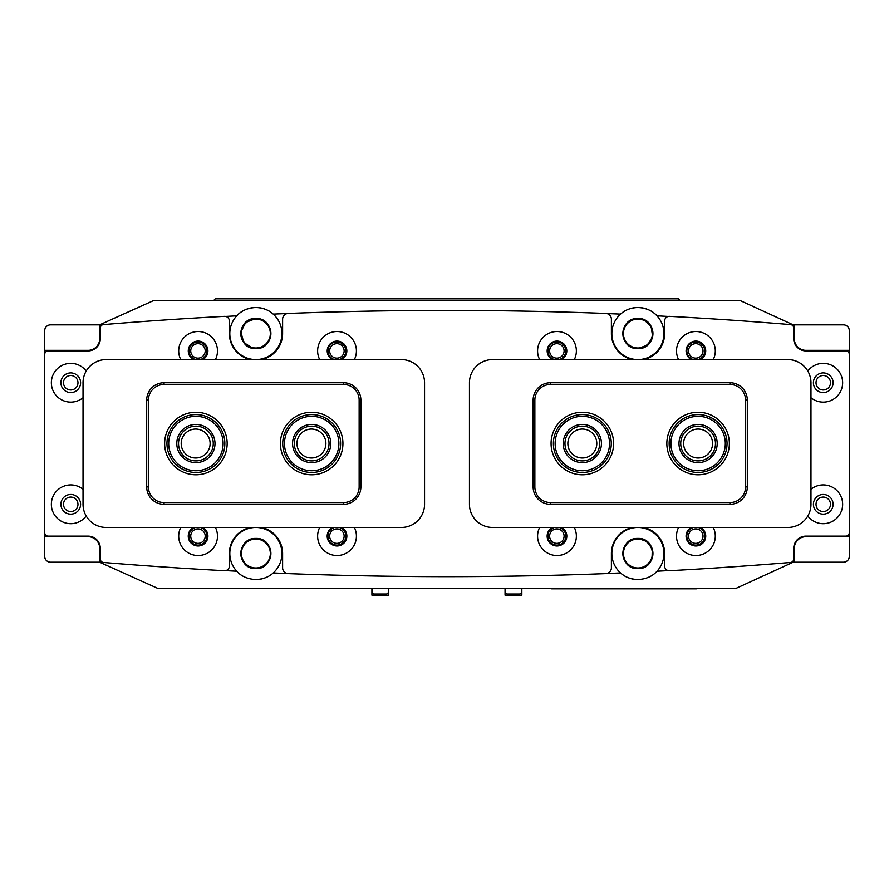 <?xml version="1.0" encoding="UTF-8"?>
<svg xmlns="http://www.w3.org/2000/svg" width="894" height="894" viewBox="0 0 894 894"><rect width="100%" height="100%" fill="white"/><g stroke="black" fill="none" stroke-linecap="round" stroke-linejoin="round"><path stroke-width="1.34" d="M180.756 527.46A19.389 19.389 0 0 0 198.099 555.532A19.389 19.389 0 0 0 215.432 527.46M193.462 527.46A9.845 9.845 0 0 0 198.099 545.988A9.845 9.845 0 0 0 202.726 527.46M678.568 527.46A19.389 19.389 0 0 0 695.901 555.532A19.389 19.389 0 0 0 713.244 527.46M691.274 527.46A9.845 9.845 0 0 0 695.901 545.988A9.845 9.845 0 0 0 700.538 527.46M83.03 489.297A19.389 19.389 0 0 0 51.36 504.305A19.389 19.389 0 0 0 86.204 516.017M60.904 504.305A9.845 9.845 0 0 0 70.749 514.151A9.845 9.845 0 0 0 80.594 504.305A9.845 9.845 0 0 0 70.749 494.46A9.845 9.845 0 0 0 60.904 504.305M807.796 516.017A19.389 19.389 0 0 0 842.64 504.305A19.389 19.389 0 0 0 810.97 489.297M813.406 504.305A9.845 9.845 0 0 0 823.251 514.151A9.845 9.845 0 0 0 833.096 504.305A9.845 9.845 0 0 0 823.251 494.46A9.845 9.845 0 0 0 813.406 504.305M319.683 527.46A19.389 19.389 0 0 0 337.016 555.532A19.389 19.389 0 0 0 354.359 527.46M332.389 527.46A9.845 9.845 0 0 0 337.016 545.988A9.845 9.845 0 0 0 341.653 527.46M539.641 527.46A19.389 19.389 0 0 0 556.984 555.532A19.389 19.389 0 0 0 574.317 527.46M552.347 527.46A9.845 9.845 0 0 0 556.984 545.988A9.845 9.845 0 0 0 561.611 527.46M215.432 359.589A19.389 19.389 0 0 0 198.099 331.518A19.389 19.389 0 0 0 180.756 359.589M202.726 359.589A9.845 9.845 0 0 0 198.099 341.072A9.845 9.845 0 0 0 193.462 359.589M713.244 359.589A19.389 19.389 0 0 0 695.901 331.518A19.389 19.389 0 0 0 678.568 359.589M700.538 359.589A9.845 9.845 0 0 0 695.901 341.072A9.845 9.845 0 0 0 691.274 359.589M86.204 371.044A19.389 19.389 0 0 0 51.36 382.744A19.389 19.389 0 0 0 83.03 397.752M60.904 382.744A9.845 9.845 0 0 0 70.749 392.589A9.845 9.845 0 0 0 80.594 382.744A9.845 9.845 0 0 0 70.749 372.91A9.845 9.845 0 0 0 60.904 382.744M810.97 397.752A19.389 19.389 0 0 0 842.64 382.744A19.389 19.389 0 0 0 807.796 371.044M813.406 382.744A9.845 9.845 0 0 0 823.251 392.589A9.845 9.845 0 0 0 833.096 382.744A9.845 9.845 0 0 0 823.251 372.91A9.845 9.845 0 0 0 813.406 382.744M354.359 359.589A19.389 19.389 0 0 0 337.016 331.518A19.389 19.389 0 0 0 319.683 359.589M341.653 359.589A9.845 9.845 0 0 0 337.016 341.072A9.845 9.845 0 0 0 332.389 359.589M574.317 359.589A19.389 19.389 0 0 0 556.984 331.518A19.389 19.389 0 0 0 539.641 359.589M561.611 359.589A9.845 9.845 0 0 0 556.984 341.072A9.845 9.845 0 0 0 552.347 359.589M261.506 359.589A26.63 26.63 0 0 0 282.605 333.54L282.605 319.225A5.789 5.789 0 0 1 288.17 313.448A4167.716 4167.716 0 0 1 605.83 313.448A5.789 5.789 0 0 1 611.395 319.225L611.395 333.54A26.63 26.63 0 0 0 632.494 359.589M250.454 527.46A26.63 26.63 0 0 0 229.356 553.509L229.356 566.07A4.626 4.626 0 0 1 224.472 570.696A4167.716 4167.716 0 0 1 103.458 562.46A3.475 3.475 0 0 1 100.273 558.996L100.273 548.301A12.158 12.158 0 0 0 88.115 536.143L48.175 536.143A3.475 3.475 0 0 1 44.7 532.668L44.7 354.382A3.475 3.475 0 0 1 48.175 350.906L88.115 350.906A12.158 12.158 0 0 0 100.273 338.759L100.273 328.064A3.475 3.475 0 0 1 103.458 324.6A4167.716 4167.716 0 0 1 224.472 316.364A4.626 4.626 0 0 1 229.356 320.98L229.356 333.54A26.63 26.63 0 0 0 250.454 359.589M261.506 527.46A26.63 26.63 0 0 1 282.605 553.509L282.605 567.824A5.789 5.789 0 0 0 288.17 573.613A4167.716 4167.716 0 0 0 605.83 573.613A5.789 5.789 0 0 0 611.395 567.824L611.395 553.509A26.63 26.63 0 0 1 632.494 527.46M643.546 527.46A26.63 26.63 0 0 1 664.644 553.509L664.644 566.07A4.626 4.626 0 0 0 669.528 570.696A4167.716 4167.716 0 0 0 790.542 562.46A3.475 3.475 0 0 0 793.727 558.996L793.727 548.301A12.158 12.158 0 0 1 805.885 536.143L845.825 536.143A3.475 3.475 0 0 0 849.3 532.668L849.3 354.382A3.475 3.475 0 0 0 845.825 350.906L805.885 350.906A12.158 12.158 0 0 1 793.727 338.759L793.727 328.064A3.475 3.475 0 0 0 790.542 324.6A4167.716 4167.716 0 0 0 669.528 316.364A4.626 4.626 0 0 0 664.644 320.98L664.644 333.54A26.63 26.63 0 0 1 643.546 359.589M63.508 382.744A7.23 7.23 0 0 0 70.749 389.985A7.23 7.23 0 0 0 77.979 382.744A7.23 7.23 0 0 0 70.749 375.514A7.23 7.23 0 0 0 63.508 382.744M63.508 504.305A7.23 7.23 0 0 0 70.749 511.547A7.23 7.23 0 0 0 77.979 504.305A7.23 7.23 0 0 0 70.749 497.075A7.23 7.23 0 0 0 63.508 504.305M99.692 342.458L99.692 324.868L50.489 324.868A5.789 5.789 0 0 0 44.7 330.646L44.7 556.403A5.789 5.789 0 0 0 50.489 562.192L99.692 562.192L99.692 544.591M44.7 536.724L88.115 536.724A11.577 11.577 0 0 1 99.692 548.301M99.692 338.759A11.577 11.577 0 0 1 88.115 350.336L44.7 350.336M830.492 504.305A7.23 7.23 0 0 0 823.251 497.075A7.23 7.23 0 0 0 816.021 504.305A7.23 7.23 0 0 0 823.251 511.547A7.23 7.23 0 0 0 830.492 504.305M830.492 382.744A7.23 7.23 0 0 0 823.251 375.514A7.23 7.23 0 0 0 816.021 382.744A7.23 7.23 0 0 0 823.251 389.985A7.23 7.23 0 0 0 830.492 382.744M794.308 544.591L794.308 562.192L843.511 562.192A5.789 5.789 0 0 0 849.3 556.403L849.3 330.646A5.789 5.789 0 0 0 843.511 324.868L794.308 324.868L794.308 342.458M849.3 350.336L805.885 350.336A11.577 11.577 0 0 1 794.308 338.759M794.308 548.301A11.577 11.577 0 0 1 805.885 536.724L849.3 536.724M551.073 443.525A31.256 31.256 0 0 1 582.329 412.268A31.256 31.256 0 0 1 613.586 443.525A31.256 31.256 0 0 1 582.329 474.781A31.256 31.256 0 0 1 551.073 443.525M666.846 443.525A31.256 31.256 0 0 1 698.102 412.268A31.256 31.256 0 0 1 729.359 443.525A31.256 31.256 0 0 1 698.102 474.781A31.256 31.256 0 0 1 666.846 443.525M550.492 504.305A17.366 17.366 0 0 1 533.126 486.939L533.126 400.11A17.366 17.366 0 0 1 550.492 382.744L729.94 382.744A17.366 17.366 0 0 1 747.306 400.11L747.306 486.939A17.366 17.366 0 0 1 729.94 504.305L550.492 504.305L550.492 502.573L729.94 502.573A15.634 15.634 0 0 0 745.562 486.939L745.562 400.11A15.634 15.634 0 0 0 729.94 384.487L550.492 384.487A15.634 15.634 0 0 0 534.858 400.11L534.858 486.939A15.634 15.634 0 0 0 550.492 502.573M164.641 443.525A31.256 31.256 0 0 1 195.898 412.268A31.256 31.256 0 0 1 227.154 443.525A31.256 31.256 0 0 1 195.898 474.781A31.256 31.256 0 0 1 164.641 443.525M280.414 443.525A31.256 31.256 0 0 1 311.671 412.268A31.256 31.256 0 0 1 342.927 443.525A31.256 31.256 0 0 1 311.671 474.781A31.256 31.256 0 0 1 280.414 443.525M164.06 504.305A17.366 17.366 0 0 1 146.694 486.939L146.694 400.11A17.366 17.366 0 0 1 164.06 382.744L343.508 382.744A17.366 17.366 0 0 1 360.874 400.11L360.874 486.939A17.366 17.366 0 0 1 343.508 504.305L164.06 504.305L164.06 502.573L343.508 502.573A15.634 15.634 0 0 0 359.142 486.939L359.142 400.11A15.634 15.634 0 0 0 343.508 384.487L164.06 384.487A15.634 15.634 0 0 0 148.438 400.11L148.438 486.939A15.634 15.634 0 0 0 164.06 502.573M810.97 382.744A23.155 23.155 0 0 0 787.815 359.589L492.605 359.589A23.155 23.155 0 0 0 469.451 382.744L469.451 504.305A23.155 23.155 0 0 0 492.605 527.46L787.815 527.46A23.155 23.155 0 0 0 810.97 504.305L810.97 382.744M424.549 382.744A23.155 23.155 0 0 0 401.395 359.589L106.185 359.589A23.155 23.155 0 0 0 83.03 382.744L83.03 504.305A23.155 23.155 0 0 0 106.185 527.46L401.395 527.46A23.155 23.155 0 0 0 424.549 504.305L424.549 382.744M169.29 449.179A27.211 27.211 0 0 0 201.563 470.143A27.211 27.211 0 0 0 222.517 437.87A27.211 27.211 0 0 0 190.243 416.917A27.211 27.211 0 0 0 169.29 449.179M224.215 437.512A28.943 28.943 0 0 1 201.921 471.842A28.943 28.943 0 0 1 167.591 449.548A28.943 28.943 0 0 1 189.886 415.218A28.943 28.943 0 0 1 224.215 437.512M177.213 447.503A19.098 19.098 0 0 1 191.931 424.84A19.098 19.098 0 0 1 214.582 439.557A19.098 19.098 0 0 1 199.876 462.209A19.098 19.098 0 0 1 177.213 447.503M212.884 439.915A17.366 17.366 0 0 0 192.288 426.539A17.366 17.366 0 0 0 178.912 447.134A17.366 17.366 0 0 0 199.507 460.511A17.366 17.366 0 0 0 212.884 439.915M670.913 444.508A27.211 27.211 0 0 0 699.086 470.713A27.211 27.211 0 0 0 725.291 442.541A27.211 27.211 0 0 0 697.108 416.336A27.211 27.211 0 0 0 670.913 444.508M727.023 442.474A28.943 28.943 0 0 1 699.153 472.445A28.943 28.943 0 0 1 669.17 444.575A28.943 28.943 0 0 1 697.052 414.604A28.943 28.943 0 0 1 727.023 442.474M679.004 444.217A19.098 19.098 0 0 1 697.409 424.438A19.098 19.098 0 0 1 717.189 442.832A19.098 19.098 0 0 1 698.795 462.611A19.098 19.098 0 0 1 679.004 444.217M715.457 442.899A17.366 17.366 0 0 0 697.465 426.17A17.366 17.366 0 0 0 680.747 444.162A17.366 17.366 0 0 0 698.728 460.879A17.366 17.366 0 0 0 715.457 442.899M555.163 442.139A27.211 27.211 0 0 0 580.944 470.702A27.211 27.211 0 0 0 609.496 444.91A27.211 27.211 0 0 0 583.715 416.358A27.211 27.211 0 0 0 555.163 442.139M611.239 445A28.943 28.943 0 0 1 580.854 472.434A28.943 28.943 0 0 1 553.42 442.049A28.943 28.943 0 0 1 583.804 414.626A28.943 28.943 0 0 1 611.239 445M563.254 442.552A19.098 19.098 0 0 1 583.301 424.449A19.098 19.098 0 0 1 601.405 444.497A19.098 19.098 0 0 1 581.357 462.6A19.098 19.098 0 0 1 563.254 442.552M599.673 444.407A17.366 17.366 0 0 0 583.212 426.181A17.366 17.366 0 0 0 564.986 442.642A17.366 17.366 0 0 0 581.446 460.868A17.366 17.366 0 0 0 599.673 444.407M285.622 451.358A27.211 27.211 0 0 0 319.504 469.585A27.211 27.211 0 0 0 337.731 435.691A27.211 27.211 0 0 0 303.837 417.476A27.211 27.211 0 0 0 285.622 451.358M339.385 435.199A28.943 28.943 0 0 1 320.007 471.239A28.943 28.943 0 0 1 283.957 451.861A28.943 28.943 0 0 1 303.334 415.811A28.943 28.943 0 0 1 339.385 435.199M293.377 449.023A19.098 19.098 0 0 1 306.173 425.231A19.098 19.098 0 0 1 329.964 438.026A19.098 19.098 0 0 1 317.169 461.818A19.098 19.098 0 0 1 293.377 449.023M328.299 438.529A17.366 17.366 0 0 0 306.676 426.896A17.366 17.366 0 0 0 295.042 448.531A17.366 17.366 0 0 0 316.666 460.153A17.366 17.366 0 0 0 328.299 438.529M461.93 588.241L431.824 588.241M195.708 359.589A8.974 8.974 0 0 1 197.976 341.944A8.974 8.974 0 0 1 200.234 359.589M197.976 343.676A7.23 7.23 0 0 0 190.735 350.906A7.23 7.23 0 0 0 197.976 358.148A7.23 7.23 0 0 0 205.207 350.906A7.23 7.23 0 0 0 197.976 343.676M200.234 527.46A8.974 8.974 0 0 1 197.976 545.116A8.974 8.974 0 0 1 195.708 527.46M197.976 528.902A7.23 7.23 0 0 0 190.735 536.143A7.23 7.23 0 0 0 197.976 543.373A7.23 7.23 0 0 0 205.207 536.143A7.23 7.23 0 0 0 197.976 528.902M334.635 359.589A8.974 8.974 0 0 1 336.893 341.944A8.974 8.974 0 0 1 339.161 359.589M336.893 343.676A7.23 7.23 0 0 0 329.662 350.906A7.23 7.23 0 0 0 336.893 358.148A7.23 7.23 0 0 0 344.134 350.906A7.23 7.23 0 0 0 336.893 343.676M339.161 527.46A8.974 8.974 0 0 1 336.893 545.116A8.974 8.974 0 0 1 334.635 527.46M336.893 528.902A7.23 7.23 0 0 0 329.662 536.143A7.23 7.23 0 0 0 336.893 543.373A7.23 7.23 0 0 0 344.134 536.143A7.23 7.23 0 0 0 336.893 528.902M554.604 359.589A8.974 8.974 0 0 1 556.861 341.944A8.974 8.974 0 0 1 559.119 359.589M556.861 343.676A7.23 7.23 0 0 0 549.62 350.906A7.23 7.23 0 0 0 556.861 358.148A7.23 7.23 0 0 0 564.092 350.906A7.23 7.23 0 0 0 556.861 343.676M559.119 527.46A8.974 8.974 0 0 1 556.861 545.116A8.974 8.974 0 0 1 554.604 527.46M556.861 528.902A7.23 7.23 0 0 0 549.62 536.143A7.23 7.23 0 0 0 556.861 543.373A7.23 7.23 0 0 0 564.092 536.143A7.23 7.23 0 0 0 556.861 528.902M698.046 527.46A8.974 8.974 0 0 1 695.778 545.116A8.974 8.974 0 0 1 693.52 527.46M695.778 528.902A7.23 7.23 0 0 0 688.548 536.143A7.23 7.23 0 0 0 695.778 543.373A7.23 7.23 0 0 0 703.019 536.143A7.23 7.23 0 0 0 695.778 528.902M693.52 359.589A8.974 8.974 0 0 1 695.778 341.944A8.974 8.974 0 0 1 698.046 359.589M695.778 343.676A7.23 7.23 0 0 0 688.548 350.906A7.23 7.23 0 0 0 695.778 358.148A7.23 7.23 0 0 0 703.019 350.906A7.23 7.23 0 0 0 695.778 343.676M646.306 565.991L652.05 558.638L652.285 549.095L646.887 541.44L637.903 538.456C657.313 537.529 657.336 569.478 637.903 568.562C618.458 569.5 618.492 537.517 637.903 538.456C618.48 537.529 618.458 569.478 637.903 568.562A15.053 15.053 0 0 1 622.85 553.509A15.053 15.053 0 0 1 637.903 538.456A15.053 15.053 0 0 1 652.944 553.509A15.053 15.053 0 0 1 637.903 568.562M255.863 538.456C236.441 537.529 236.418 569.478 255.863 568.562C275.296 569.5 275.263 537.517 255.863 538.456A15.053 15.053 0 0 0 240.81 553.509A15.053 15.053 0 0 0 255.863 568.562C236.418 569.5 236.452 537.517 255.863 538.456C275.274 537.529 275.296 569.478 255.863 568.562A15.053 15.053 0 0 0 270.904 553.509A15.053 15.053 0 0 0 255.863 538.456M255.863 319.08A14.472 14.472 0 0 0 241.391 333.54A14.472 14.472 0 0 0 255.863 348.012A14.472 14.472 0 0 0 270.334 333.54A14.472 14.472 0 0 0 255.863 319.08M637.903 539.037A14.472 14.472 0 0 0 623.431 553.509A14.472 14.472 0 0 0 637.903 567.981A14.472 14.472 0 0 0 652.374 553.509A14.472 14.472 0 0 0 637.903 539.037M255.863 539.037A14.472 14.472 0 0 0 241.391 553.509A14.472 14.472 0 0 0 255.863 567.981A14.472 14.472 0 0 0 270.334 553.509A14.472 14.472 0 0 0 255.863 539.037M637.903 319.08A14.472 14.472 0 0 0 623.431 333.54A14.472 14.472 0 0 0 637.903 348.012A14.472 14.472 0 0 0 652.374 333.54A14.472 14.472 0 0 0 637.903 319.08M640.998 318.823L637.903 318.499A15.053 15.053 0 0 1 652.944 333.54A15.053 15.053 0 0 1 637.903 348.593A15.053 15.053 0 0 1 622.85 333.54A15.053 15.053 0 0 1 637.903 318.499C618.436 317.705 618.38 349.353 637.903 348.593C618.402 349.375 618.413 317.705 637.903 318.499C657.358 317.705 657.414 349.353 637.903 348.593L647.602 345.05L652.631 336.625L651.123 326.355L643.892 319.739M606.713 573.512A4051.943 4051.943 0 0 0 620.548 572.942C624.906 577.032 630.695 579.234 637.903 579.558A26.049 26.049 0 0 1 613.563 544.222A26.049 26.049 0 0 1 661.772 543.083A26.049 26.049 0 0 1 657.012 571.21A4051.943 4051.943 0 0 0 668.343 570.607M668.343 316.454A4051.943 4051.943 0 0 0 657.012 315.839C652.486 310.732 646.116 307.949 637.903 307.502A26.049 26.049 0 0 1 661.772 343.966A26.049 26.049 0 0 1 613.563 342.827A26.049 26.049 0 0 1 637.903 307.502C630.683 307.815 624.906 310.028 620.548 314.118A4051.943 4051.943 0 0 0 606.713 313.548M252.767 348.28L243.76 342.503L240.888 331.987L245.638 322.499L255.863 318.499A15.053 15.053 0 0 0 240.81 333.54A15.053 15.053 0 0 0 255.863 348.593C275.352 349.375 275.341 317.705 255.863 318.499C236.396 317.705 236.34 349.353 255.863 348.593A15.053 15.053 0 0 0 270.904 333.54A15.053 15.053 0 0 0 255.863 318.499C275.318 317.705 275.374 349.353 255.863 348.593M273.206 572.942C268.848 577.032 263.06 579.234 255.863 579.558C247.638 579.111 241.268 576.328 236.754 571.21A26.049 26.049 0 0 1 255.863 527.46A26.049 26.049 0 0 1 273.206 572.942A4051.943 4051.943 0 0 0 287.354 573.523M225.601 316.442A4051.943 4051.943 0 0 1 236.754 315.839C241.268 310.732 247.638 307.949 255.863 307.502A26.049 26.049 0 0 0 231.982 343.966A26.049 26.049 0 0 0 280.191 342.827A26.049 26.049 0 0 0 273.206 314.118A4051.943 4051.943 0 0 1 287.354 313.537M99.569 324.868L153.589 300.552L740.165 300.552L794.185 325.304A4051.943 4051.943 0 0 0 792.118 325.125M99.692 325.293A4051.943 4051.943 0 0 1 101.916 325.103M255.863 307.502C263.071 307.815 268.848 310.028 273.206 314.118A26.049 26.049 0 0 0 255.863 307.502M360.316 311.313A4051.943 4051.943 0 0 1 524.901 311.146M792.118 561.924A4051.943 4051.943 0 0 0 794.185 561.745L794.185 544.994M794.185 561.745L736.298 588.241L157.456 588.241L99.569 562.192M794.185 342.056L794.185 325.304M680.155 300.552L678.412 298.819L215.342 298.819L213.599 300.552M279.006 588.241L225.176 588.241M99.569 546.625L99.569 544.234M99.692 561.756A4051.943 4051.943 0 0 0 101.916 561.957M225.601 570.618A4051.943 4051.943 0 0 0 236.754 571.21M360.316 575.736A4051.943 4051.943 0 0 0 524.901 575.915M637.903 579.558C646.116 579.111 652.486 576.328 657.012 571.21M99.569 342.827L99.569 340.435M255.863 579.558A26.049 26.049 0 0 0 265.607 577.658M696.359 588.241L696.359 588.822L551.654 588.822L551.654 588.241M388.409 588.241L388.409 591.716A2.313 2.313 0 0 1 386.096 594.029L374.519 594.029A2.313 2.313 0 0 1 372.206 591.716L372.206 588.241M371.915 595.18L371.915 588.241L371.915 595.18L388.7 595.18L388.7 588.241M521.548 588.241L521.548 591.716A2.313 2.313 0 0 1 519.235 594.029L507.658 594.029A2.313 2.313 0 0 1 505.345 591.716L505.345 588.241M505.054 588.241L505.054 595.18L521.839 595.18L521.839 588.241M210.124 443.525A14.472 14.472 0 0 0 195.652 429.053A14.472 14.472 0 0 0 181.191 443.525A14.472 14.472 0 0 0 195.652 457.996A14.472 14.472 0 0 0 210.124 443.525M325.897 443.525A14.472 14.472 0 0 0 311.425 429.053A14.472 14.472 0 0 0 296.953 443.525A14.472 14.472 0 0 0 311.425 457.996A14.472 14.472 0 0 0 325.897 443.525M683.631 443.525A14.472 14.472 0 0 0 698.102 457.996A14.472 14.472 0 0 0 712.574 443.525A14.472 14.472 0 0 0 698.102 429.053A14.472 14.472 0 0 0 683.631 443.525M567.858 443.525A14.472 14.472 0 0 0 582.329 457.996A14.472 14.472 0 0 0 596.801 443.525A14.472 14.472 0 0 0 582.329 429.053A14.472 14.472 0 0 0 567.858 443.525M270.334 553.509A14.472 14.472 0 0 1 255.863 567.981A14.472 14.472 0 0 1 241.391 553.509A14.472 14.472 0 0 1 255.863 539.037A14.472 14.472 0 0 1 270.334 553.509M270.334 333.54A14.472 14.472 0 0 1 255.863 348.012A14.472 14.472 0 0 1 241.391 333.54A14.472 14.472 0 0 1 255.863 319.08A14.472 14.472 0 0 1 270.334 333.54M729.94 382.744L729.94 384.487M550.492 384.487L550.492 382.744M534.858 400.11L533.126 400.11M747.306 400.11L745.562 400.11M534.858 486.939L533.126 486.939M747.306 486.939L745.562 486.939M729.94 504.305L729.94 502.573M343.508 382.744L343.508 384.487M164.06 384.487L164.06 382.744M148.438 400.11L146.694 400.11M360.874 400.11L359.142 400.11M148.438 486.939L146.694 486.939M360.874 486.939L359.142 486.939M343.508 504.305L343.508 502.573M687.676 588.822L687.676 588.241M560.337 588.822L560.337 588.241M384.074 595.18L384.074 594.029M376.553 595.18L376.553 594.029M517.213 595.18L517.213 594.029M509.681 595.18L509.681 594.029"/></g></svg>
